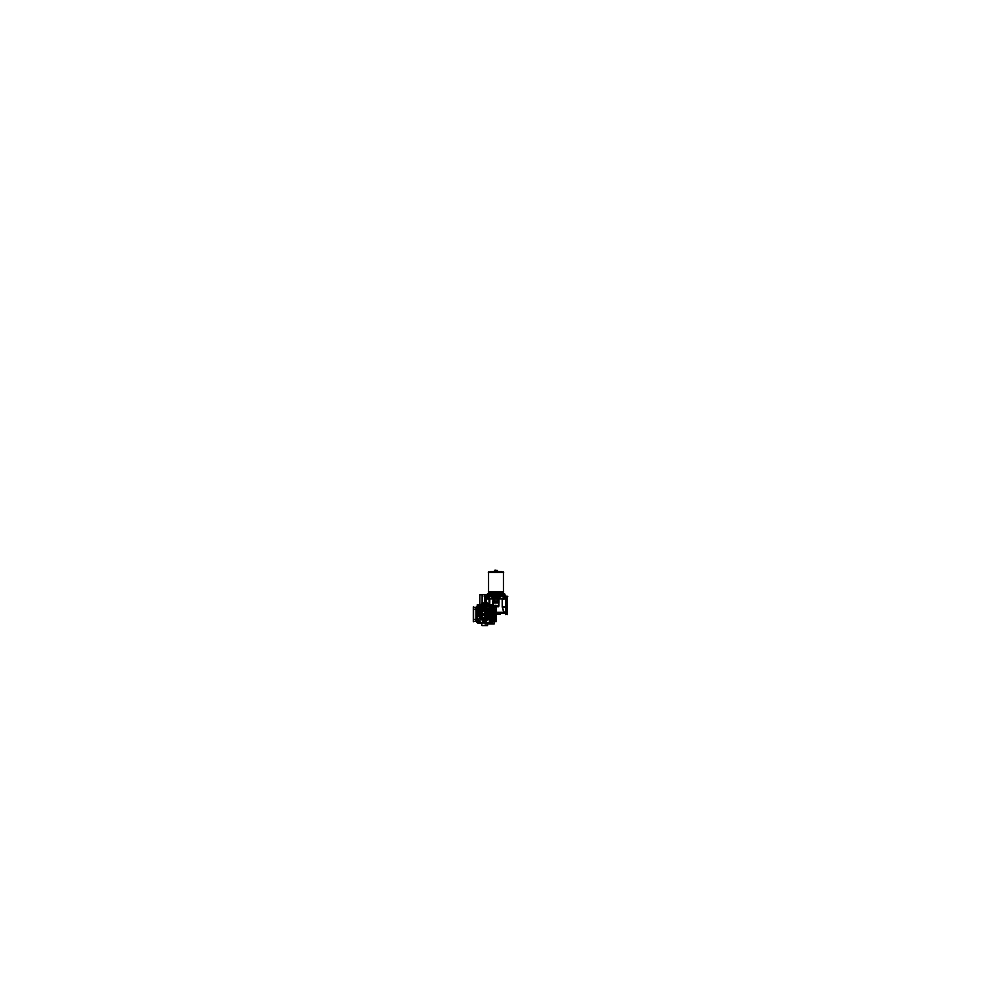<?xml version="1.0" encoding="UTF-8"?>
<svg xmlns="http://www.w3.org/2000/svg" width="992" height="992" viewBox="0 0 992 992"><rect width="100%" height="100%" fill="white"/><g stroke="black" fill="none" stroke-linecap="round" stroke-linejoin="round"><path stroke-width="1.49" d="M504.891 612.634L487.109 612.634M504.172 598.908L502.15 598.821L502.163 606.943L504.246 612.3L489.812 612.362M484.704 606.868L484.691 596.316L484.704 607.079L486.278 607.079L486.278 596.316L484.79 596.316M484.753 606.868L484.753 596.514L484.753 606.868L484.753 596.514L484.753 606.868L486.229 606.868L484.753 606.868L486.229 606.868L484.753 606.868L484.753 614.296L484.753 606.868M486.229 596.626L486.303 607.042M486.278 596.49L486.303 607.154L486.378 596.304L487.357 596.304L487.37 595.299L487.345 596.477L488.845 596.477L488.845 598.746L487.419 598.858L493.036 598.858L493.036 600.247L493.036 598.908L489.788 598.908L489.837 606.943L487.828 612.362L489.837 606.943L489.788 598.796L493.036 598.833L493.036 600.098L493.036 599.156M487.345 598.697L488.796 598.697L487.345 598.697L488.796 598.697L487.345 598.697L487.345 596.787L488.796 596.477L488.796 598.697L492.987 598.697L491.995 598.697L492.987 598.697L491.995 598.697L491.995 596.552L493.036 596.552M488.796 598.746L488.796 596.477L488.796 598.697L491.995 598.697L491.995 596.552M488.734 598.66L489.837 598.821M502.956 598.746L504.643 598.66M492.962 598.796L490.085 598.858M500.092 596.477L498.964 596.477L500.092 596.477M493.036 596.477L491.908 596.477L493.036 596.477M498.964 596.552L500.005 596.552L500.005 598.697L499.013 598.697M500.154 598.784L499.05 598.808M502.163 607.104L502.163 598.908L502.163 606.943L504.246 612.3L502.163 606.943L502.237 598.908L502.225 607.104L502.212 598.908L498.964 598.908L498.964 600.247L498.964 598.833L498.964 600.941M495.876 606.744L493.334 607.91L491.883 605.641L487.593 605.219L487.531 602.987L481.839 602.987L481.765 605.219L477.474 605.641L476.024 607.91L473.358 606.93L473.358 621.674L476.024 620.694L477.474 622.964L481.765 623.398L481.839 625.63L487.531 625.63L487.593 623.398L491.883 622.964L493.334 620.694L496 621.674L496 606.93L493.334 607.91L491.883 605.641L487.593 605.219L487.531 602.987L481.839 602.987L481.765 605.219L477.474 605.641L476.024 607.91L473.358 606.93L473.358 621.674L476.024 620.694L477.474 622.964L481.765 623.398L481.839 625.63L487.531 625.63L487.593 623.398L491.883 622.964L493.334 620.694L496 621.674L496.124 606.732M498.654 606.05L498.654 606.732L493.607 606.732L493.446 606.075M505.622 606.943L505.622 596.514L505.585 606.943L502.262 606.943L505.622 606.943L505.622 596.514L505.585 606.943L502.262 606.943L505.697 606.943L505.697 613.453L505.697 606.534M505.697 613.453L505.585 606.546M505.808 596.316L505.585 607.154L505.697 596.304L507.296 596.316L507.296 607.079L505.722 607.079L505.722 596.316L505.722 614.308L507.296 614.308L507.309 596.626M507.346 607.166L507.346 603.483M507.321 610.378L507.346 606.732M489.775 607.104L489.837 598.908M486.378 611.159L486.415 606.546M486.303 613.453L486.303 606.534M491.648 613.378L492.032 614.308L491.586 613.341L492.02 614.259L491.586 613.341L500.414 613.341L499.968 614.308L492.032 614.308L491.635 613.341L500.414 613.341L499.98 614.259L492.02 614.259L499.98 614.259L492.02 614.259L499.98 614.259L500.352 613.378L499.968 614.308L500.352 613.378L491.648 613.378L500.352 613.378L491.648 613.378L500.352 613.378L499.98 614.259L492.02 614.259L491.586 613.341L500.414 613.341M500.005 596.552L500.005 598.697L500.005 596.552L500.005 598.697L504.655 598.697L503.204 598.697L504.655 598.697L503.204 598.697L503.204 594.741L504.432 594.902M504.618 595.026L503.155 595.026L503.155 596.477L504.655 596.514L504.63 595.15M503.155 596.477L503.155 598.746L504.655 598.746M487.828 598.908L488.845 598.66M493.086 603.049L493.086 606.05L498.902 606.05L498.902 603.049M498.505 605.703L498.666 603.049L498.505 605.703L498.666 603.049L498.505 605.703L496.087 605.418L498.282 605.69M496.012 606.248L498.554 606.248L496.012 606.248M507.247 614.308L507.247 610.316M505.771 614.308L505.771 606.868L505.771 614.308M505.722 606.868L505.734 614.308M484.691 614.308L485.001 612.275L485.001 616.342L485.001 612.275L485.001 616.342L485.001 612.275L485.001 616.342L485.001 612.275L485.001 616.342L485.001 612.275L485.001 616.342L485.001 612.783L485.001 616.342L484.691 613.664L484.753 615.263L485.807 614.308L485.249 613.329L483.55 614.308L485.249 615.288L485.249 613.329L483.55 614.308L485.249 615.288L485.249 613.329L483.55 614.308L485.249 615.288L485.249 613.329L483.55 614.308L485.807 614.308L483.55 614.308L485.807 614.308L483.55 614.308L485.807 614.308L483.55 614.308L485.807 614.308L483.55 614.308L485.807 614.308L483.55 614.308L485.274 615.313L485.398 613.292L485.41 615.325L485.398 613.292L484.679 614.494L480.996 613.403L481.963 614.532L484.679 614.408L481.008 612.833L481.963 614.532L484.679 614.408L481.008 612.833L481.963 614.532L484.679 614.408L481.008 612.833L481.963 614.532L484.679 614.408L481.008 612.833L481.963 614.532L484.679 614.408L481.008 612.833L481.963 614.532L484.679 614.408L481.008 612.833L481.963 614.532L484.679 614.408L481.008 612.833L481.963 614.532L484.679 614.47L484.679 615.598L485.807 615.598L485.807 614.47L484.679 614.47L484.679 615.598L485.807 615.598L485.807 614.47L484.679 614.47L484.679 615.598L485.807 615.598L485.807 614.47L484.679 614.47L484.679 615.598L485.807 615.598L485.807 614.47L484.679 614.47L484.679 615.598L485.807 615.598L485.807 614.47L484.679 614.47L484.679 615.598L485.807 615.598L485.807 614.47L484.679 614.47L484.679 615.598L485.807 615.598L485.807 614.47L484.679 614.47L484.679 615.598L485.807 615.598L485.807 614.47L484.679 614.47L484.679 615.598L485.807 615.598L485.807 614.47L484.679 614.47L484.679 615.598L485.807 615.598L485.807 614.47L484.679 614.47L484.679 615.598L485.807 615.598L485.807 614.47L484.679 614.47L484.679 615.598L485.807 615.598L485.807 614.47L484.679 614.47L484.679 615.598L485.807 615.598L485.807 614.47L484.679 614.47L484.679 615.598L485.807 615.598L485.807 614.47L484.679 614.47L484.679 615.598L485.807 615.598L485.807 614.47L484.679 614.47L484.679 615.598L485.807 615.598L485.807 614.47L484.679 614.47L484.679 615.598L485.807 615.598L485.807 614.47L484.679 614.47L484.679 615.598L485.807 615.598L485.807 614.47L484.679 614.47L484.679 615.598L485.807 615.598L485.807 614.47L484.679 614.47L484.679 615.598L485.807 615.598L485.807 614.47L484.679 614.47L484.679 615.598L485.807 615.598L485.807 614.47L484.679 614.47L484.679 615.598L485.807 615.598L485.807 614.47L484.679 614.47L484.679 615.598L485.807 615.598L485.807 614.47L484.679 614.47L484.679 615.598L485.807 615.598L485.807 614.47L484.679 614.482L484.704 615.325L484.741 613.242L484.679 616.962L487.022 617.049L487.022 619.405L495.107 619.405L495.107 616.007L484.679 616.007L484.679 616.962L487.022 617.049L487.022 619.405L495.107 619.405L495.107 616.007L484.679 616.007L484.679 619.405L492.764 619.405L492.764 617.049L495.107 616.962L495.107 616.007L484.679 616.007L484.679 619.405L492.764 619.405L492.764 617.049L495.107 616.962L495.107 616.007L484.679 616.007L484.679 619.405L492.764 619.405L492.764 617.049L495.107 616.962L495.107 616.007L484.679 616.007L484.679 619.405L492.764 619.405L492.764 617.049L495.107 616.962L495.107 616.007L484.679 616.007L484.679 616.962L487.022 617.049L487.022 619.405L495.107 619.405L495.107 616.007L484.679 616.007L484.679 616.962L487.022 617.049L487.022 619.405L495.107 619.405L495.107 616.007L484.716 616.342L484.691 615.325L484.691 616.342L484.728 612.448L484.691 616.342L484.691 613.155L484.704 615.834L484.691 613.292L484.679 614.308L487.717 614.308L487.717 613.093L485.41 612.845L484.679 612.845L484.679 614.308L487.717 614.308L487.717 613.093L485.41 612.845L484.679 612.845L484.679 614.308L484.691 612.275L484.679 614.308L487.717 614.308L487.717 613.093L484.679 612.845L484.679 614.308L487.717 614.308L487.717 613.093L484.679 612.845L484.679 614.308L488.349 615.784L487.407 614.073L484.679 614.209L488.349 615.784L487.407 614.073L484.679 614.308L487.717 614.308L487.717 613.093L484.679 612.845L484.679 614.308L487.717 614.308L487.717 613.093L484.679 612.845L484.704 614.494L484.741 612.783L484.741 614.817L485.001 612.275L484.691 614.308L485.274 613.688L484.691 614.308L484.976 613.614L484.691 614.308L488.349 615.784L487.407 614.073L484.679 614.209L488.349 615.784L487.407 614.073L484.679 614.209L488.349 615.784L487.407 614.073L484.679 614.209L488.349 615.784L487.407 614.073L484.679 614.222L487.878 614.222L487.878 612.039L484.679 612.039L484.679 614.222L487.878 614.222L487.878 612.039L484.679 612.039L484.679 614.222L487.878 614.222L487.878 612.039L484.679 612.039L484.679 614.222L487.878 614.222L487.878 612.039L484.679 612.039L484.84 618.14L488.721 618.14L488.721 614.47L484.84 614.47L484.84 618.14L488.721 618.14L488.721 614.47L484.84 614.47L484.84 618.14L488.721 618.14L488.721 614.47L484.84 614.47L484.84 618.14L488.721 618.14L488.721 614.47L484.828 614.494L484.691 612.275L484.691 616.342L484.691 612.275L484.691 615.325L484.691 612.275L484.691 615.325L484.691 612.275L484.691 615.325L484.691 614.308L485.522 614.308L484.952 614.891L485.522 614.308L484.691 614.308L485.001 613.515L484.691 614.308L485.001 613.515L484.691 614.308L485.001 613.515L484.691 614.308L485.001 613.515L484.691 614.308L485.001 613.602L484.691 614.308L485.001 613.602L484.728 614.308L485.522 614.308L484.691 614.308L484.691 613.292L484.691 615.325L484.691 613.292L484.691 615.325L485.361 613.589L484.679 614.618L490.222 614.73L484.679 614.618L490.222 614.73L484.753 613.986L485.088 614.804L484.741 613.713L485.051 614.804L485.41 613.279L484.679 614.594L484.691 613.292L484.691 615.325L484.691 612.275L484.691 615.325L484.815 613.899L485.361 614.296L484.691 613.279L484.691 615.325L484.691 612.275L484.852 615.325L484.766 613.986L487.258 613.899L484.778 614.432L487.258 613.899L484.691 613.8L485.088 614.817L484.914 614.172L490.222 614.73L484.679 614.618L490.222 614.73L484.79 614.432L485.038 613.738L484.691 614.308L487.878 614.222L487.878 612.039L487.072 612.039L487.072 614.246L487.878 614.222L487.878 612.039L487.072 612.039L487.072 614.246L487.878 614.222L487.878 612.039L487.072 612.039L487.072 614.246L487.878 614.222L487.878 612.039L487.072 612.039L487.159 614.234L484.728 613.713L485.41 615.325L484.964 613.726L484.704 615.325L484.753 611.766L484.766 615.251L484.828 613.8L485.361 614.308L484.691 613.292L484.691 615.325L484.691 612.275L484.778 614.432L487.345 613.862L484.753 614.259L484.766 613.403L485.472 614.308L484.89 615.325L484.902 613.093L484.691 615.325L484.691 612.275L484.691 614.308L485.001 613.292L484.704 614.308L486.278 614.308L486.278 596.626M486.229 614.308L486.229 611.159M484.679 611.159L484.679 602.739M507.321 603.632L507.321 610.254M492.602 592.906L499.398 592.906M493.446 593.923L498.492 593.836L492.305 593.377M500.352 593.142L499.98 592.472L491.685 592.807L499.956 592.447L500.34 593.377L502.064 593.638M491.834 596.514L492.106 595.299L489.701 595.299L491.846 595.324L491.834 596.514L491.821 595.324L499.894 595.299L489.701 595.299L491.846 595.324L491.834 596.514L491.846 595.299L489.564 594.915M488.808 594.902L487.37 595.064L488.808 594.902L487.37 595.064L488.808 595.064L488.796 598.697L492.987 598.697M493.21 594.555L498.79 594.555M498.654 593.365L501.506 593.414L501.245 595.002L498.678 593.377L498.939 595.2L498.666 593.935L493.297 594.245L498.703 594.245L493.297 594.245L498.703 594.245L498.914 595.2L492.875 595.051M493.098 594.22L498.902 594.22L493.098 594.22M498.554 593.923L498.877 594.642L493.384 594.617L498.691 594.208L499.162 595.088L493.805 594.592M487.345 598.771L487.37 595.026L488.845 595.026L488.845 596.477M492.007 595.2L499.993 595.2M491.945 595.324L500.055 595.324M500.042 595.274L491.958 595.274M505.697 596.428L504.643 596.304L504.63 595.225L505.598 595.386M504.717 595.374L505.548 595.324L504.717 595.324M504.717 596.304L504.692 595.361L505.536 596.304L505.523 595.274L504.655 595.274M493.532 593.898L498.468 593.898M486.402 595.386L487.37 595.225L486.464 595.324L487.37 595.25L486.477 595.274L486.464 596.304L486.477 595.274L486.464 596.304L486.477 595.274L486.464 596.304L487.295 596.304L487.37 595.237M495.764 592.286L499.807 592.373L495.764 592.447M492.193 592.373L496.236 592.286M492.218 592.286L496.236 592.447M504.023 593.662L501.667 593.985L503.403 593.563L502.349 593.6L503.229 593.563L503.304 594.754L504.742 594.741L503.204 594.741L504.692 594.853M503.539 593.563L502.361 593.6L503.527 593.241L503.204 593.985L504.742 593.985L504.742 594.754L503.192 594.729M501.667 594.729L503.291 594.902M501.679 594.791L503.204 594.741L503.204 593.985L501.679 593.96L503.304 593.96L501.667 593.985L501.667 594.754L503.304 594.754M502.721 595.088L504.742 594.729M504.023 593.985L501.679 593.985L503.204 593.985L503.204 594.741L501.667 594.741L503.105 594.754L504.544 593.687M503.118 593.662L504.717 593.873M503.204 593.563L501.927 593.662L503.279 593.662M487.543 593.662L490.06 593.662L487.258 593.985L490.333 593.96L487.258 593.985L490.333 593.96L487.258 593.985L490.333 593.985L490.333 594.754L487.258 594.754L490.321 594.791M491.883 595.324L487.37 595.15L487.94 593.6L490.06 593.662L487.518 593.662L487.382 594.89L490.643 594.865M488.56 593.563L487.518 593.662L487.258 594.741L490.668 594.754L490.073 593.662L490.172 594.902L487.258 594.741L490.68 594.853M487.791 593.452L490.172 593.7L490.333 594.754M487.952 593.6L489.031 593.563M503.44 592.286L488.56 592.286L488.56 571.938L503.44 571.938L503.44 592.286L488.56 592.274L503.44 592.274L503.44 571.938M490.668 571.615L501.332 571.615M494.735 570.375L497.265 570.375L494.723 570.375L494.549 571.59L497.525 571.504L497.538 570.698L494.462 570.685L497.538 570.698L497.451 571.59L497.538 570.698L494.462 570.995M494.996 570.164L497.538 570.673L497.451 571.59M495.144 570.313L494.549 571.59L497.538 571.466L494.462 571.454L497.538 571.454L497.277 570.375L497.538 570.995M494.462 570.673L494.462 571.466L494.723 570.375L497.277 570.375L497.538 571.466M487.357 598.66L487.828 599.156M505.771 610.254L505.771 614.296L505.771 606.868L507.247 606.868L505.771 606.868L507.247 606.868L505.771 606.868L505.771 614.296L505.771 610.254M486.378 606.943L486.378 596.514L486.378 606.943L486.378 596.514L486.415 606.943L489.738 606.943L486.303 606.943M498.629 594.592L493.061 595.2L493.632 593.898L492.416 593.29L493.545 593.365L492.838 595.088L493.433 594.096M498.567 594.096L493.334 593.935L492.838 595.088L493.297 594.245L498.703 594.245L499.137 595.2M498.381 593.898L493.619 593.935L493.297 593.104L492.516 593.241L493.297 593.104L493.396 594.096M496 592.398L492.218 592.398L496 592.447M503.204 594.741L503.204 593.662L504.742 593.972M501.927 593.662L503.018 593.563M486.415 613.341L488.126 613.341L487.729 612.275L489.837 606.943M504.37 613.068L504.271 612.275L503.874 613.341M496 597.742L493.656 600.073L496 602.417L498.344 600.073L496 597.742L493.656 600.073L496 602.417L498.344 600.073L496 597.742L493.656 600.073L496 602.417L498.344 600.073L496 597.742L493.656 600.073L496 602.417L498.344 600.073L496 597.742L493.656 600.073L496 602.417L498.344 600.073L496 597.742M496.149 602.404L493.669 600.073L496.149 597.742M495.851 597.742L498.331 600.073L495.851 602.404M489.205 614.308L484.679 609.782L480.153 614.308L484.679 618.834L489.205 614.308L484.679 609.782L480.153 614.308L484.679 618.834L489.205 614.308M476.594 614.308L484.679 606.224L492.764 614.308L484.679 622.393L476.594 614.308L484.679 606.224L492.764 614.308L484.679 622.393L476.594 614.308L484.679 622.393L492.764 614.308L484.679 606.224L476.594 614.308L484.679 622.393L492.764 614.308L484.679 606.224L476.594 614.308M477.313 615.114L484.679 622.48L492.057 615.114L492.057 604.76L477.313 604.76L477.313 615.114L484.679 622.48L492.057 615.114L492.057 604.76L477.313 604.76L477.313 615.114L484.679 622.48L492.057 615.114L492.057 604.76L477.313 604.76L477.313 615.114L484.679 622.48L492.057 615.114L492.057 604.76L477.313 604.76L477.313 615.114L484.679 622.48L492.057 615.114L492.057 604.76L491.152 604.76L491.152 615.189L484.679 621.662L478.206 615.189L478.206 604.76L477.313 604.76L477.313 615.114L484.679 622.48L492.057 615.114L492.057 604.76L491.152 604.76L491.152 615.189L484.679 621.662L478.206 615.189L478.206 604.76L477.313 604.76L477.313 615.114L484.679 622.48L492.057 615.114L492.057 604.76L491.152 604.76L491.152 615.189L484.679 621.662L478.206 615.189L478.206 604.76L477.313 604.76L477.313 615.114L484.679 622.48L492.057 615.114L492.057 604.76L491.152 604.76L491.152 615.189L484.679 621.662L478.206 615.189L478.206 604.76L477.313 604.76L477.313 615.114M492.602 614.308L484.679 606.385L476.755 614.308L484.679 622.232L492.602 614.308L484.679 606.385L476.755 614.308L484.679 622.232L492.602 614.308M489.651 614.308L484.679 609.336L479.719 614.308L484.679 619.268L489.651 614.308L484.679 609.336L479.719 614.308L484.679 619.268L489.651 614.308M490.494 614.308L484.679 608.493L478.876 614.308L484.679 620.112L490.494 614.308L484.679 608.493L478.876 614.308L484.679 620.112L490.494 614.308M479.483 614.308L484.679 609.113L489.874 614.308L484.679 619.504L479.483 614.308L484.679 609.113L489.874 614.308L484.679 619.504L479.483 614.308M484.679 609.621L489.366 614.308L484.679 618.996L479.992 614.308L484.679 609.621L489.366 614.308L484.679 618.996L479.992 614.308L484.679 609.621M489.366 614.308L484.679 609.621L479.992 614.308L484.679 618.996L489.366 614.308L484.679 609.621L479.992 614.308L484.679 618.996L489.366 614.308M490.011 614.308L484.679 608.964L479.347 614.308L484.679 619.64L490.011 614.308L484.679 608.964L479.347 614.308L484.679 619.64L490.011 614.308L484.679 608.964L479.347 614.308L484.679 619.64L490.011 614.308L484.679 608.964L479.347 614.308L484.679 619.64L490.011 614.308M479.421 614.308L484.679 609.051L489.936 614.308L484.679 619.566L479.421 614.308L484.679 609.051L489.936 614.308L484.679 619.566L479.421 614.308L484.679 619.566L489.936 614.308L484.679 609.051L479.421 614.308L484.679 619.566L489.936 614.308L484.679 609.051L479.421 614.308M488.523 611.27L489.862 606.881M503.477 611.27L502.138 606.881M490.37 594.952L487.258 595.088L487.258 593.985L487.308 594.853M504.655 594.878L501.667 594.754M498.964 596.39L498.964 603.049L493.036 603.049L493.036 596.39L498.964 596.39M498.852 600.073L498.852 596.514L498.43 601.549M493.148 600.073L493.148 596.514L493.57 601.549M494.524 602.504L497.476 602.504M498.852 596.452L498.852 599.825M484.232 596.514L507.768 596.514M507.321 614.594L507.321 596.167M487.828 612.634L504.172 612.634M484.679 614.594L484.679 596.167M486.303 614.594L486.303 596.167M486.303 607.141L489.85 607.154M491.995 598.746L488.734 598.746L488.734 596.477L492.057 596.477M491.759 598.746L488.845 598.771M491.759 598.697L488.796 598.697L488.808 595.064L488.808 596.514L488.808 595.064L489.688 595.299L488.808 595.064M498.964 598.461L500.005 598.771M491.995 598.771L493.036 598.461M498.964 598.908L498.964 600.073L499.013 598.883M494.772 606.645L498.554 606.509L493.396 606.05L496 606.831M495.975 606.645L494.772 606.36M504.246 612.3L502.163 606.943L504.246 612.3L502.212 606.943L502.212 598.908L502.473 606.943M502.15 607.154L505.622 607.154L505.697 596.316M505.697 614.594L505.697 596.167M498.554 605.74L498.554 606.434L498.554 605.74M496.012 605.79L498.455 605.814M493.26 603.049L493.446 606.174M496.074 606.943L495.343 606.732M493.036 600.135L493.036 600.978M492.95 598.833L493.036 600.073M487.63 613.068L489.788 606.943L487.754 612.3L489.788 606.943L489.788 598.908M487.754 612.3L487.804 613.292L487.828 612.362M504.246 613.341L489.85 613.341M500.067 614.308L491.933 614.308M500.253 613.626L491.747 613.626M504.655 598.771L504.63 595.336L503.204 595.026M500.005 598.746L503.266 598.746L503.266 596.477L499.943 596.477M500.005 598.697L503.204 598.697L500.005 598.697L503.204 598.697L503.204 596.477L504.655 596.787L504.655 598.684M493.148 600.148L493.148 596.762M498.542 605.889L498.728 603.049M495.913 605.219L493.495 605.951L493.322 603.049L493.718 605.938M495.405 603.049L496.037 603.049M495.963 603.049L496.595 603.049M505.771 596.514L505.771 606.868L505.771 596.514M502.188 599.106L504.221 599.106M487.779 599.106L489.812 599.106M493.57 597.643L498.43 597.643L498.43 602.504L493.57 602.504L493.57 597.643M497.166 600.73L496 601.4L497.141 600.73L497.141 599.416L496 598.759L497.141 599.416L497.141 600.73L496 601.4L494.859 600.73L494.859 599.416L496 598.759L497.166 599.428L497.153 600.755M494.847 600.755L494.834 599.428L496 598.759L494.859 599.416L494.859 600.73L496.025 601.412L494.834 600.73M505.821 595.225L486.179 595.225L505.821 595.225M499.695 593.365L502.039 593.414M499.608 593.315L498.691 593.067L498.356 593.96L499.497 593.253M498.778 593.253L499.72 593.377L498.579 593.898L498.74 593.042L498.579 593.898M498.703 592.906L493.297 592.906M493.049 593.365L492.392 593.315M490.631 595.026L493.57 593.39L492.516 593.241M490.755 595.002L493.346 593.39L490.705 595.026L490.494 593.414L493.346 593.365M491.139 594.096L500.861 594.096L491.139 594.096M489.961 593.414L492.305 593.365M490.99 594.94L493.334 593.439M490.457 594.902L487.394 594.977M492.863 595.2L491.908 595.088M492.838 595.088L493.098 594.27M488.808 596.552L488.808 595.039L487.37 595.336M488.746 596.552L488.746 595.026L491.908 595.274M491.908 595.2L491.809 596.552L492.131 595.274M492.106 596.539L499.894 596.539M500.191 596.552L499.869 595.274L500.191 596.552M500.117 595.324L502.299 595.299L499.894 595.324L499.894 596.514L499.894 595.299L500.166 596.514L499.894 595.299L502.299 595.299L500.154 595.299L500.166 596.514L499.894 595.299L502.299 595.299L500.154 595.299L500.166 596.514M500.092 595.274L503.254 595.026L503.254 596.552M503.192 596.514L503.204 598.697L503.192 595.064L502.51 594.902M500.092 595.051L499.112 595.2L500.092 595.088M501.245 595.026L498.654 593.39L501.369 595.026M504.643 596.304L504.63 595.287L504.705 596.304M501.01 594.94L498.666 593.439M498.554 593.328L500.824 594.778M499.484 593.241L498.753 593.241L499.41 593.104M487.283 596.304L487.308 595.361L487.295 596.304M500.142 592.472L491.858 592.472M490.333 594.282L487.258 594.282M488.262 591.889L503.738 591.889M488.262 572.322L503.738 572.322M501.555 571.615L490.445 571.615M486.229 596.514L486.229 606.868L486.229 596.514M495.888 605.269L493.495 605.951M488.721 614.308L480.636 614.308L488.721 614.308M481.839 610.75L481.839 614.308L487.531 614.308L487.531 610.75L481.839 610.75L481.839 614.308L487.531 614.308L487.531 610.75L481.839 610.75L481.839 614.308L487.531 614.308L487.531 610.75L481.839 610.75L481.839 614.308L487.531 614.308L487.531 610.75L481.839 610.75M483.55 610.75L485.807 610.75L483.55 610.75M491.883 607.91L491.883 606.298L491.883 607.91M478.28 607.104L476.668 607.104L478.466 607.836L481.69 605.331L477.474 605.728L476.098 607.836L477.127 607.836L476.668 607.104L478.466 607.836L481.69 605.331L477.474 605.728L476.098 607.836L478.28 607.104M477.474 620.707L477.474 622.319L477.474 620.707M491.077 621.513L492.689 621.513L490.904 620.781L487.667 623.286L491.883 622.889L493.26 620.781L492.23 620.781L492.689 621.513L490.904 620.781L487.667 623.286L491.883 622.889L493.26 620.781L491.077 621.513M495.839 619.405L495.839 609.212L492.168 609.212L492.168 619.405L495.839 619.405L495.839 609.212L492.168 609.212L492.168 619.405L495.839 619.405M473.519 609.212L473.519 619.405L477.202 619.405L477.202 609.212L473.519 609.212L473.519 619.405L477.202 619.405L477.202 609.212L473.519 609.212M477.127 620.781L476.098 621.513L477.474 622.889L481.69 623.286L478.466 620.781L477.474 622.319L477.127 620.781L476.098 620.781L477.474 622.889L481.69 622.765L478.466 620.781L477.474 622.319L477.127 620.781M492.23 607.836L493.26 607.104L491.883 605.728L487.667 605.331L490.904 607.836L491.883 606.298L492.23 607.836L493.26 607.836L491.883 605.728L487.667 605.839L490.904 607.836L491.883 606.298L492.23 607.836M490.098 611.072L479.83 611.283L479.26 607.191L489.775 606.868L490.098 611.072L479.26 611.072L479.582 606.868L489.775 606.868L490.098 611.072L479.26 611.072L479.582 606.868L489.775 606.868L490.098 611.072L479.26 611.072L479.582 606.868L489.775 606.868L490.098 611.072M488.114 615.189L481.244 615.189L488.114 615.189M489.044 614.47L485.162 614.47L485.162 618.14L489.044 618.14L489.044 614.47L485.162 614.47L485.162 618.14L489.044 618.14L489.044 614.47L485.162 614.47L485.162 618.14L489.044 618.14L489.044 614.47L485.162 614.47L485.162 618.14L489.044 618.14L489.044 614.47M484.679 615.858L495.033 615.858L495.033 614.37L484.679 614.37L484.679 615.858L495.033 615.858L495.033 614.37L484.679 614.37L484.679 615.858L495.033 615.858L495.033 614.37L484.679 614.346L490.395 614.234L484.679 614.346L484.679 616.54L488.238 617.16L488.238 614.37L484.679 614.37L484.679 616.54L488.238 617.16L488.238 614.37L484.679 614.37L484.679 617.16L485.894 617.16L488.238 616.54L488.238 614.37L484.679 614.37L484.679 617.16L485.894 617.16L488.238 616.54L488.238 614.37L484.679 614.37L490.395 614.234L484.679 614.346L490.507 614.618L484.679 614.346L484.679 616.54L488.238 617.16L488.238 614.37L484.679 614.37L484.679 616.54L488.238 617.16L488.238 614.37L484.679 614.37L484.679 617.16L488.238 616.54L488.238 614.37L484.679 614.37L484.679 617.16L488.238 616.54L488.238 614.37L484.679 614.37L484.679 615.858L495.033 615.858L495.033 614.37L484.679 614.37L484.679 615.858L495.033 615.858L495.033 614.37L484.679 614.37L484.679 615.858L495.033 615.858L495.033 614.37L484.679 614.37L484.679 615.858L495.033 615.858L495.033 614.37L484.679 614.37L484.679 615.858L495.033 615.858L495.033 614.37L484.679 614.37L484.679 615.858M486.13 614.222L489.329 614.222L489.329 612.039L486.13 612.039L486.13 614.222L489.329 614.222L489.329 612.039L486.13 612.039L486.13 614.222L489.329 614.222L489.329 612.039L486.13 612.039L486.13 614.222L489.329 614.222L489.329 612.039L486.13 612.039L486.13 614.222L486.948 614.246L486.948 612.039L486.13 612.039L486.13 614.222L486.948 614.246L486.948 612.039L486.13 612.039L486.13 614.222L486.948 614.246L486.948 612.039L486.13 612.039L486.13 614.222L486.948 614.246L486.948 612.039L486.13 612.039L486.13 614.222M485.968 596.353L487.345 596.651L485.968 596.353M480.574 614.308L488.783 614.308L480.574 614.308M484.679 596.564L485.286 596.725L484.679 596.564M485.361 615.573L484.852 615.065L485.361 615.573M495.988 613.329L495.988 612.634M489.093 614.308L480.264 614.308L489.093 614.308M488.597 614.308L480.76 614.308L488.597 614.308M487.828 613.292L487.667 612.634M492.788 600.966L492.788 606.05M485.361 613.292L484.815 614.308L487.853 614.308L487.853 612.845L484.815 613.093L484.815 614.308L487.853 614.308L487.853 612.845L484.815 613.093L484.815 614.308L485.063 613.292L484.815 614.308L485.063 613.292L484.815 614.308L485.063 613.292L484.815 614.308L485.063 613.292L484.815 614.308L487.853 614.308L487.853 612.845L484.815 613.093L484.815 614.308L487.853 614.308L487.853 612.845L484.815 613.093L484.815 614.308L487.853 614.308L487.853 612.845L484.815 613.093L484.815 614.308L487.853 614.308L487.853 612.845L484.815 613.093L484.815 614.308L487.853 614.308L487.853 612.845L484.815 613.093L484.815 614.308L487.853 614.308L487.853 612.845L484.815 613.093L484.815 615.325L485.311 613.292M485.646 614.308L483.712 614.308L485.646 614.308M485.485 614.308L483.873 614.308L485.485 614.308M481.368 614.308L487.99 614.308L481.368 614.308M485.968 614.308L483.389 614.308L485.968 614.308M482.348 614.308L487.022 614.308L482.348 614.308M483.364 614.308L484.022 613.168L485.336 613.168L485.993 614.308L485.336 615.449L484.022 615.449L483.364 614.308L484.022 613.168L485.336 613.168L485.993 614.308L485.336 615.449L484.022 615.449L483.364 614.308L484.022 613.168L485.336 613.168L485.993 614.308L485.336 615.449L484.022 615.449L483.364 614.308L484.022 613.168L485.336 613.168L485.993 614.308L485.336 615.449L484.022 615.449L483.364 614.308M486.923 614.308L482.434 614.308L486.923 614.308M482.98 614.308L486.378 614.308L482.98 614.308M484.679 613.341L484.679 615.276L484.679 613.341M496 598.759L497.141 599.416L497.141 600.73L496 601.4L494.859 600.73L494.859 599.416L496 598.759L497.141 599.416L497.141 600.73L496 601.4L494.859 600.73L494.859 599.416L496 598.759L494.859 599.416L494.859 600.73L496 601.4L497.141 600.73L497.141 599.416L496 598.759M485.001 613.292L485.001 614.308L488.349 615.784L487.407 614.073L484.679 614.209L487.407 614.073L488.349 615.784L485.051 614.321L485.001 613.292M498.455 594.084L498.703 593.104M492.59 593.104L493.309 593.96M476.135 620.335L477.995 619.802L480.128 617.371L480.128 611.246L477.995 608.803L476.135 608.27L476.135 620.335L477.995 619.802L480.128 617.371L480.128 611.246L477.995 608.803L476.135 608.27L476.135 620.335M479.186 620.992L478.64 622.852L490.718 622.852L490.184 620.992L487.742 618.859L481.616 618.859L479.186 620.992L478.64 622.852L490.718 622.852L490.184 620.992L487.742 618.859L481.616 618.859L479.186 620.992M491.362 619.802L493.222 620.335L493.222 608.27L491.362 608.803L489.23 611.246L489.23 617.371L491.362 619.802L493.222 620.335L493.222 608.27L491.362 608.803L489.23 611.246L489.23 617.371L491.362 619.802M478.64 605.752L479.186 607.625L481.616 609.758L487.742 609.758L490.184 607.625L490.718 605.752L478.64 605.752L479.186 607.625L481.616 609.758L487.742 609.758L490.184 607.625L490.718 605.752L478.64 605.752M491.871 605.839L490.284 607.984L491.003 608.704L493.148 607.836L491.152 605.839L490.284 607.984L491.003 608.704L493.148 607.836L491.152 605.839L490.284 607.984L491.003 608.704L493.148 607.836L491.152 605.839L490.284 607.984L491.003 608.704L493.148 607.836L491.152 605.839L490.284 607.984L491.003 608.704L493.148 607.836L491.152 605.839L490.284 607.984L491.003 608.704L493.148 607.836L491.152 605.839L490.284 607.984L491.003 608.704L493.148 607.836L491.152 605.839L490.284 607.984L491.003 608.704L493.148 607.836L491.871 605.839M491.883 608.046L491.883 606.162L491.883 608.046M491.871 605.653L477.487 605.653L476.024 607.104L476.024 621.5L477.487 622.951L491.871 622.951L493.334 621.5L493.334 607.104L491.871 605.653L488.585 605.604L477.487 605.653L476.024 607.104L476.024 621.5L477.487 622.951L480.785 623.013L491.871 622.951L493.334 621.5L493.334 607.104L491.871 605.653M476.582 607.104L478.367 607.104L476.582 607.104M491.883 606.211L491.883 607.997L491.883 606.211M492.776 621.513L490.99 621.513L492.776 621.513M477.474 622.393L477.474 620.62L477.474 622.393M490.643 617.272L490.643 610.44L491.362 609.844L491.524 618.177L490.643 618.177L490.643 610.44L491.362 609.844L491.524 618.177L490.804 618.772L490.643 617.272M499.956 592.447L500.352 593.377M493.421 593.898L491.015 594.878M488.473 616.776L488.572 611.717L488.473 616.776M482.211 618.09L487.27 618.19L482.211 618.09M480.897 611.828L480.785 616.9L480.897 611.828M482.211 610.514L487.27 610.415L482.211 610.514M488.709 613.143L485.026 613.143L485.026 614.172L488.709 614.172L488.709 613.143L485.026 613.143L485.026 614.172L488.709 614.172L488.709 613.143L485.026 613.143L485.026 614.172L488.709 614.172L488.709 613.143L485.026 613.143L485.026 614.172L488.709 614.172L488.709 613.143L485.026 613.143L485.026 614.172L488.709 614.172L488.709 613.143L485.026 613.143L485.026 614.172L488.709 614.172L488.709 613.143L485.026 613.143L485.026 614.172L488.709 614.172L488.709 613.143L485.026 613.143L485.026 614.172L488.709 614.172L488.709 613.143M484.753 614.755L485.249 614.37L484.753 614.755M484.753 613.527L483.947 614.395L484.766 615.04L485.41 614.222L484.766 613.577L483.947 614.222L484.766 615.04L485.41 614.222L484.766 613.577L483.947 614.222L484.766 615.04L485.41 614.222L484.766 613.577L483.947 614.222L484.766 615.04L485.41 614.222L484.766 613.577L483.947 614.222L484.766 615.04L485.41 614.222L484.766 613.577L483.947 614.222L484.766 615.04L485.41 614.222L484.766 613.577L483.947 614.222L484.766 615.04L485.41 614.222L484.766 613.577L483.947 614.222L484.766 615.04L485.41 614.222L484.766 613.577L483.947 614.222L484.766 615.04L485.41 614.222L484.766 613.577L483.947 614.222L484.766 615.04L485.41 614.395L484.766 613.577M485.2 615.251L484.691 614.879L485.2 615.251M503.192 595.064L502.473 595.064M500.985 594.878L498.455 593.365M485.572 613.093L484.679 612.845L484.679 614.308L487.717 614.308L487.717 613.093L485.41 612.845L484.679 612.845L484.679 614.308L487.717 614.308L487.717 613.093L485.572 613.093M484.753 613.738L485.249 613.354L484.753 613.738M484.679 618.289L484.679 610.328L484.679 618.289M484.679 617.346L484.679 611.27L484.679 617.346M488.672 614.308L480.686 614.308L488.672 614.308M481.529 614.308L487.828 614.308L481.529 614.308M476.358 614.222L484.096 614.222L476.358 614.222M492.999 614.383L485.262 614.383L492.999 614.383M484.815 614.308L485.311 615.325L484.815 614.308M480.984 614.308L488.386 614.308L480.984 614.308M481.604 614.308L487.754 614.308L481.604 614.308M482.013 614.308L487.345 614.308L482.013 614.308M483.302 614.308L486.055 614.308L483.302 614.308M484.034 614.308L485.324 614.308L484.034 614.308M487.258 593.948L487.258 594.754M479.83 606.868L479.83 608.666L489.527 608.666L489.527 606.868L479.83 606.868L479.83 608.666L489.527 608.666L489.527 606.868L479.83 606.868M484.679 606.062L484.679 614.308L486.477 614.308L486.477 594.741L482.162 594.741L482.162 606.062L484.679 606.062L484.679 614.308L486.477 614.308L486.477 594.741L482.162 594.741L482.162 606.062L484.679 606.062L484.679 614.308L494.388 614.308L494.388 606.062L484.679 606.062L484.679 614.308L494.388 614.308L494.388 606.062L484.679 606.062M484.679 614.308L494.388 614.308L494.388 611.779L484.679 611.779L484.679 614.308L494.388 614.308L494.388 611.779L484.679 611.779L484.679 614.308L486.477 614.308L486.477 606.062L489.006 606.062L489.006 594.741L484.679 594.741L484.679 614.308L486.477 614.308L486.477 606.062L489.006 606.062L489.006 594.741L484.679 594.741L484.679 614.308L494.388 614.308L494.388 612.684L484.679 612.684L484.679 614.308L494.388 614.308L494.388 612.684L484.679 612.684L484.679 614.308L494.388 614.308L494.388 612.684L484.679 612.684L484.679 614.308L494.388 614.308L494.388 612.684L484.679 612.684L484.679 614.308L494.388 614.308L494.388 612.684L484.679 612.684L484.679 614.308L494.388 614.308L494.388 612.684L484.679 612.684L484.679 614.308L494.388 614.308L494.388 612.684L484.679 612.684L484.679 614.308L494.388 614.308L494.388 612.684L484.679 612.684L484.679 614.308L488.56 614.308L488.56 612.684L484.679 612.684L484.679 614.308L488.56 614.308L488.56 612.684L484.679 612.684L484.679 614.308L488.56 614.308L488.56 612.684L484.679 612.684L484.679 614.308L488.56 614.308L488.56 612.684L484.679 612.684L484.679 614.308L488.56 614.308L488.56 612.684L484.679 612.684L484.679 614.308L488.56 614.308L488.56 612.684L484.679 612.684L484.679 614.308L488.56 614.308L488.56 612.684L484.679 612.684L484.679 614.308L488.56 614.308L488.56 612.684L484.679 612.684L484.679 614.308L488.56 614.308L488.56 612.684L484.679 612.684L484.679 614.308L488.56 614.308L488.56 612.684L484.679 612.684L484.679 614.308L488.56 614.308L488.56 612.684L484.679 612.684L484.679 614.308L488.56 614.308L488.56 612.684L484.679 612.684L484.679 614.308M479.83 604.339L479.83 608.666L489.527 608.666L489.527 604.339L479.83 604.339L479.83 608.666L489.527 608.666L489.527 604.339L479.83 604.339M479.83 594.741L479.83 606.062L489.527 606.062L489.527 594.741L479.83 594.741L479.83 606.062L489.527 606.062L489.527 594.741L479.83 594.741M484.691 611.99L485.001 613.564L484.691 611.99M484.679 617.384L484.679 611.233L484.679 617.384M480.314 614.308L480.314 618.673L489.044 618.673L489.044 609.944L480.314 609.944L480.314 618.673L489.044 618.673L489.044 609.944L480.314 609.944L480.314 614.308M494.004 614.308L489.639 614.308L493.198 617.867L486.08 617.867L489.639 614.308L485.274 614.308L485.1 624.005L494.165 624.005L494.004 614.308L489.639 614.308L493.198 617.867L486.08 617.867L489.639 614.308L485.274 614.308L485.1 624.005L494.165 624.005L494.004 614.308L485.274 614.308L485.1 624.005L494.165 624.005L494.004 614.308L485.274 614.308L485.1 624.005L494.165 624.005L494.004 614.308L485.274 614.308L485.1 624.005L494.165 624.005L494.004 614.308L485.274 614.308L485.1 624.005L494.165 624.005L494.004 614.308L485.274 614.308L485.1 624.005L494.165 624.005L494.004 614.308L485.274 614.308L485.1 624.005L494.165 624.005L494.004 614.308M479.83 609.46L479.83 619.157L489.527 619.157L489.527 609.46L479.83 609.46L479.83 619.157L489.527 619.157L489.527 609.46L479.83 609.46L479.83 619.157L489.527 619.157L489.527 609.46L479.83 609.46L479.83 619.157L489.527 619.157L489.527 609.46L479.83 609.46M489.217 609.77L489.217 618.847L480.14 618.847L480.14 609.77L489.217 609.77L489.217 618.847L480.14 618.847L480.14 609.77L489.217 609.77M488.238 617.867L481.12 617.867L488.238 617.867M481.765 617.867L487.593 617.867L481.765 617.867M482.744 621.228L486.626 621.228L488.56 617.867L486.626 614.507L482.744 614.507L480.798 617.867L482.744 621.228L486.626 621.228L488.56 617.867L486.626 614.507L482.744 614.507L480.798 617.867L482.744 621.228L486.626 621.228L488.56 617.867L486.626 614.507L482.744 614.507L480.798 617.867L482.744 621.228L486.626 621.228L488.56 617.867L486.626 614.507L482.744 614.507L480.798 617.867L482.744 621.228M482.906 617.867L486.464 617.867L482.906 617.867"/></g></svg>
